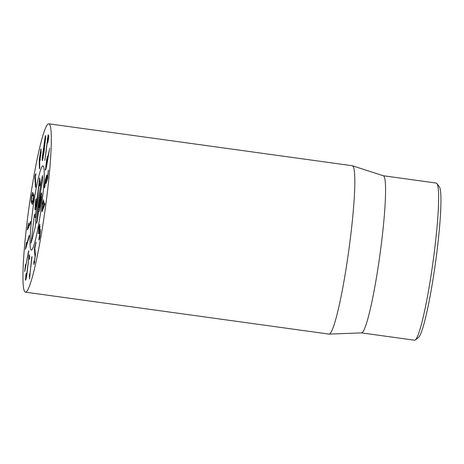 <?xml version="1.0" encoding="UTF-8"?>
<svg xmlns="http://www.w3.org/2000/svg" width="464" height="464" viewBox="0 0 464 464"><rect width="100%" height="100%" fill="white"/><g stroke="black" fill="none" stroke-linecap="round" stroke-linejoin="round"><path stroke-width="0.7" d="M415.309 339.938L418.464 337.531A76.485 7.331 -82.1 0 0 435.447 263.024A76.485 7.331 -82.1 0 0 439.304 186.702L436.926 183.524A79.321 7.604 97.9 0 1 432.924 262.676A79.321 7.604 97.9 0 1 415.309 339.938A79.321 7.604 97.9 0 1 414.532 340.205L361.526 332.879M28.623 257.798L29.18 254.597L29.69 256.557L29.534 258.187L29.244 259.318L28.843 257.891L26.854 274.717C26.193 278.754 25.74 280.552 25.491 280.111L26.059 273.447L25.932 277.333L26.709 274.207L28.849 257.833M25.932 277.333L26.373 277.46M28.855 257.822L29.574 257.92M28.646 250.862L24.702 271.614L25.491 264.695L25.369 267.624L28.855 250.891M24.824 270.123L25.12 270.164M29.232 235.318L29.104 237.139L25.462 249.272L26.564 242.324L26.158 246.181L29.232 235.318M26.158 246.181L26.529 246.233M25.688 247.561L26.141 247.625M30.607 221.461L30.288 223.671L27.388 229.918L28.466 223.097L27.921 227.163L30.647 221.589M27.921 227.163L28.623 227.261M28.553 223.654L28.577 223.114M27.544 227.621L28.403 227.737M40.206 160.103L39.742 160.039L40.716 153.799C40.832 151.548 40.733 150.997 40.409 152.14L39.689 157.795C39.568 160.028 39.672 160.579 39.985 159.448L40.316 159.494M41.116 151.6L40.658 151.542L40.409 152.14M39.26 162.887L39.324 159.222L40.971 148.886L41.076 152.499L39.649 162.162L39.794 167.313L39.446 168.966L39.26 162.887L39.678 162.945M40.542 149.924L41.151 150.011M39.324 159.222L39.637 159.268M44.498 146.218L44.103 146.16L44.962 141.572L45.037 138.4L44.248 142.9L44.167 146.102L44.509 146.154M45.507 138.4L45.037 138.4M43.204 157.94L42.769 157.882L43.761 152.552L43.854 148.869L42.943 154.077L42.839 157.812L43.216 157.864M44.341 148.851L43.854 148.869M42.531 160.579C42.125 161.118 42.16 159.175 42.642 154.744L45.35 135.639C45.721 135.268 45.687 137.095 45.24 141.114L44.028 152.163L42.392 160.706M43.645 148.109L44.382 148.213M43.633 148.178L44.376 148.283M47.896 137.825L48.639 137.924L47.757 142.9L48.268 138.91L47.896 137.825L44.828 160.509M44.817 160.521L47.931 136.051L48.25 134.746L48.79 136.335L48.639 137.936M47.931 136.051L48.726 136.161M31.807 256.656L29.51 278.963L29.377 275.488L29.661 273.812L29.795 275.372L32.028 256.691M29.377 275.488L29.992 275.575M29.51 278.963L29.609 278.615M34.423 250.264L34.609 247.469L36.082 242.33L34.823 248.286L35.432 255.119L33.918 264.608L33.988 260.826L34.214 262.044L34.464 261.394L35.061 256.638L34.423 250.264L35.142 250.363M35.015 254.272L35.461 254.336M34.464 261.394L34.777 261.435M33.75 262.984L34.458 263.082M36.088 241.999L36.082 242.33M34.609 247.469L35.015 247.521M38.454 233.334L38.877 227.157L39.765 224.269L39.834 229.877L40.2 229.262L40.397 229.941L39.829 237.11C39.394 239.395 39.08 240.311 38.895 239.859L40.026 231.954C39.904 231.014 39.695 231.385 39.388 233.056L39.649 227.163C39.539 226.136 39.312 226.502 38.982 228.253L38.35 233.792M40.061 226.676L39.486 226.6L40.043 227.221M39.283 231.936L39.614 231.977M39.365 233.189L39.26 233.659M40.438 231.507L39.875 231.432L40.42 232.006M39.597 238.281L38.97 238.194L39.173 237.667L39.707 237.754M39.834 229.877L40.397 229.958M38.877 227.157L39.202 227.203M42.027 210.61L42.833 204.514L42.508 203.476L43.587 199.856L43.454 202.043L44.005 201.811L44.016 202.826L43.703 204.003L43.123 204.392L42.502 209.084L44.788 203.284L44.892 204.102L42.27 211.207L42.015 211.677L42.027 210.61L42.479 210.673M43.077 209.165L42.502 209.084L43.077 209.16M43.454 201.91L44.074 202.13L43.454 202.043M42.821 202.321L44.057 202.49M44.724 187.63C44.37 188.332 44.271 187.589 44.434 185.403L45.455 179.179L46.702 175.305C47.055 174.655 47.154 175.293 46.992 177.225L46.516 180.653L47.618 177.149L48.384 170.01L47.676 178.367L45.977 183.663L46.545 178.808L46.371 177.718L45.924 178.936L44.509 187.885M45.02 185.42L45.107 185.797M46.957 177.608L46.371 177.718M46.075 181.871L46.528 181.934M46.516 180.653L46.922 180.711M46.928 175.05L46.702 175.305L47.05 175.351M44.434 185.403L44.886 185.467M47.809 159.488L47.38 159.43C47.357 158.34 47.102 158.955 46.603 161.263L45.797 166.965C45.82 168.026 46.075 167.394 46.58 165.08L47.299 158.885L47.891 158.966M45.797 166.965L45.872 167.487L46.319 167.55M45.455 170.172L46.638 159.802C47.432 156.188 47.838 155.22 47.862 156.89L49.451 149.518L46.574 166.39C45.75 170.178 45.327 171.129 45.315 169.238L45.866 169.314M49.602 148.231L49.561 148.77M46.638 159.802L46.934 159.842M47.734 156.107L47.862 156.89M34.864 177.642L35.009 175.815L35.972 173.588L35.293 176.662L35.85 185.165L35.484 187.143L34.864 177.642L35.363 177.712M35.281 174.835L35.885 174.922M35.711 186.876L35.647 187.166M33.147 202.24L32.625 202.165L33.483 196.858L32.341 194.596L31.749 196.869L31.54 199.885L32.062 201.301L33.153 202.211M33.855 194.776L32.341 194.596M33.483 196.858L33.866 196.91M32.405 204.386L31.163 201.939L31.535 196.44L32.619 192.357L33.855 194.805L33.483 200.303L32.335 204.392M31.163 201.939L32.561 202.13M49.364 124.143A84.987 8.143 97.9 0 1 44.735 212.396A84.987 8.143 97.9 0 1 25.497 292.163A84.987 8.143 97.9 0 1 29.064 206.863A84.987 8.143 97.9 0 1 48.766 123.795A84.987 8.143 97.9 0 1 49.364 124.143M31.018 249.899A42.491 4.072 97.9 0 1 33.327 205.772A42.491 4.072 97.9 0 1 42.949 165.886A42.491 4.072 97.9 0 1 41.168 208.539A42.491 4.072 97.9 0 1 31.314 250.073A42.491 4.072 97.9 0 1 31.018 249.899M383.241 175.734L436.247 183.06A79.321 7.604 97.9 0 1 436.81 183.384A79.321 7.604 97.9 0 1 436.926 183.524M352.408 165.77L383.305 175.757A79.321 7.604 97.9 0 1 379.854 255.339A79.321 7.604 97.9 0 1 361.589 332.879L329.144 334.115A84.987 8.143 -82.1 0 0 348.342 253.628A84.987 8.143 -82.1 0 0 352.866 166.083A84.987 8.143 -82.1 0 0 352.408 165.77A84.987 8.143 -82.1 0 0 352.269 165.735L48.766 123.795M25.497 292.163L329.005 334.103A84.987 8.143 -82.1 0 0 329.144 334.115M35.977 200.361L35.629 200.315L36.099 198.714L35.525 205.906L36.32 206.393M36.888 203.244L36.505 203.191L39.707 177.845L40.287 182.961L40.078 185.24L39.718 186.197L39.26 182.364L36.668 204.554L35.212 209.879L34.968 209.183L35.629 200.315M35.525 205.906C35.687 206.834 36.012 205.929 36.505 203.191M40.136 181.615L38.999 181.459M40.223 182.41L39.278 182.282M35.595 209.27L34.968 209.183M37.149 221.09L36.633 223.213L36.731 221.601L39.724 198.859L41.366 192.792L41.627 193.558C41.835 195.802 41.453 199.862 40.472 205.732C39.51 210.952 38.901 212.721 38.645 211.033L37.149 221.09M39.736 209.403L38.634 209.247M38.866 211.671L38.645 211.033L39.237 211.114M41.609 196.869L41.058 196.794C40.878 195.738 40.49 196.869 39.892 200.193L39.179 207.524L39.33 207.965L40.032 208.063M39.179 207.524C39.359 208.609 39.747 207.489 40.345 204.172L40.913 196.365L41.632 196.469M40.728 204.23L40.345 204.172M40.13 198.917L39.724 198.859M39.162 206.103L38.68 206.033M34.063 217.32L34.777 214.171L35.073 216.398L42.508 175.583L42.398 181.256L35.531 220.475L35.763 222.517L35.194 227.273L31.076 243.206L34.063 217.32L36.047 217.523M35.073 216.398L36.151 216.943M38.866 223.271A42.491 4.072 97.9 0 1 31.314 250.073A42.491 4.072 97.9 0 1 33.095 207.42A42.491 4.072 97.9 0 1 42.949 165.886A42.491 4.072 97.9 0 1 38.866 223.271M28.901 255.652L29.476 255.734M27.277 229.291L27.654 229.344M29.319 276.619L29.876 276.695M34.388 249.18L34.968 249.261M33.762 262.607L34.539 262.711M39.254 232.087L39.573 232.133M38.854 239.65L39.191 239.697M43.158 202.037L44.074 202.165M43.117 202.194L44.068 202.321M42.508 203.476L43.86 203.661M48.088 171.61L48.401 171.651M47.618 177.149L47.92 177.19M47.572 177.381L47.891 177.422M46.093 176.952L47.003 177.08M45.455 179.179L45.832 179.232M35.009 175.815L35.6 175.897M32.956 195.437L33.901 195.57M31.726 203.539L32.776 203.684M36.059 199.694L35.734 199.648M37.636 197.594L37.271 197.548M39.811 178.779L39.359 178.715M37.074 221.653L36.731 221.601M41.934 177.178L42.705 177.358M31.14 240.746L31.778 240.816M34.214 262.044L34.655 262.108"/></g></svg>
